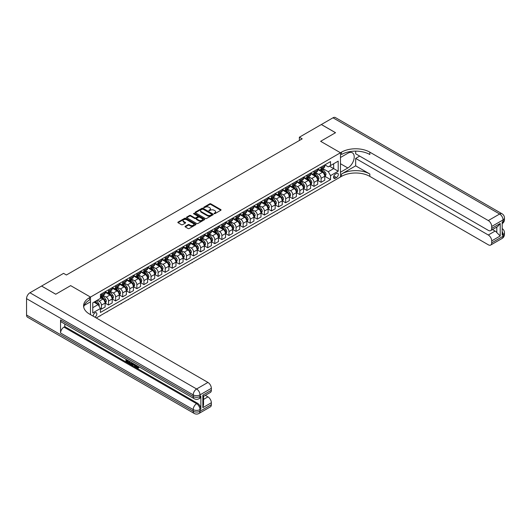 <?xml version="1.0" encoding="UTF-8"?>
<svg xmlns="http://www.w3.org/2000/svg" width="531" height="531" viewBox="0 0 531 531"><rect width="100%" height="100%" fill="white"/><g stroke="black" fill="none" stroke-linecap="round" stroke-linejoin="round"><path stroke-width="0.8" d="M214.132 213.668L214.916 213.668L220.823 210.256A0.79 0.451 0 0 0 221.055 209.937A0.79 0.451 0 0 0 220.823 209.612L210.814 203.831A0.79 0.451 0 0 0 209.699 203.831L203.785 207.243L203.785 207.694L205.331 207.256A2.516 1.454 0 0 1 208.889 207.256L209.725 207.734A2.516 1.454 0 0 1 210.462 208.763A2.516 1.454 0 0 1 209.725 209.791L208.962 210.681L210.502 210.243A2.516 1.454 0 0 1 214.066 210.243L214.902 210.721A2.516 1.454 0 0 1 215.639 211.75A2.516 1.454 0 0 1 214.902 212.778L214.132 213.668L214.132 213.223M94.843 317.14A2.562 1.48 120 0 0 95.022 317.047A2.562 1.48 120 0 0 96.702 314.783A2.562 1.48 120 0 0 96.31 312.726A2.562 1.48 120 0 0 95.022 312.859A2.562 1.48 120 0 0 93.217 316.197M185.273 226.252A0.79 0.451 0 0 0 185.04 226.578A0.79 0.451 0 0 0 185.273 226.896L188.08 228.522A0.79 0.451 0 0 0 189.195 228.522L195.76 224.726A0.79 0.451 0 0 0 195.992 224.407A0.79 0.451 0 0 0 195.76 224.089L185.744 218.307A0.79 0.451 0 0 0 184.635 218.307L178.064 222.097A0.79 0.451 0 0 0 177.839 222.416A0.79 0.451 0 0 0 178.064 222.735L181.463 224.699A0.79 0.451 0 0 0 182.571 224.699L185.385 223.073A0.79 0.451 0 0 0 185.611 222.755A0.79 0.451 0 0 0 185.385 222.429L183.699 221.46A2.104 1.215 0 0 1 183.082 220.604A2.104 1.215 0 0 1 184.383 219.476A2.104 1.215 0 0 1 186.68 219.741L193.271 223.551A2.104 1.215 0 0 1 193.888 224.407A2.104 1.215 0 0 1 192.587 225.529A2.104 1.215 0 0 1 190.297 225.27L189.195 224.633A0.79 0.451 0 0 0 188.08 224.633L185.273 226.252L185.273 226.896L188.08 225.29L188.08 224.633M355.664 151.136L355.664 153.771L488.301 230.354A4.812 2.774 -120 0 0 490.71 230.587L497.66 226.578L500.209 223.478L500.209 235.983L491.706 240.888L491.706 242.82L503.043 236.275L503.043 234.636L502.193 235.127L502.193 222.038L503.043 221.546L503.043 219.914L491.706 226.458A4.812 2.774 -120 0 0 488.301 220.564L499.638 214.02L332.99 117.802L321.368 124.513L335.539 132.697L320.631 141.306L335.512 132.71L321.341 124.533L299.371 137.21L302.205 138.85L66.402 274.992L63.567 273.352L41.597 286.036L55.742 294.234L70.65 285.625L55.768 294.22L41.597 286.07M96.27 317.963L340.471 176.976L340.471 152.755L320.631 141.306L340.471 152.755L90.489 297.081L70.65 285.625L90.489 297.081L89.467 297.672A20.039 11.569 0 0 0 83.599 305.849A20.039 11.569 0 0 0 89.467 314.033L207.94 382.433A4.812 2.774 60 0 1 211.345 388.32L200.008 394.865L200.008 396.504L200.857 396.013A4.812 2.774 60 0 1 199.862 398.217L199.012 398.708A4.812 2.774 -120 0 0 200.008 396.504A4.812 2.774 0 0 1 193.204 396.504L193.204 394.865L26.55 298.654A4.812 2.774 -60 0 1 29.948 292.76L41.571 286.05M205.384 218.526A0.79 0.451 0 0 0 206.499 218.526L213.064 214.736A0.79 0.451 0 0 0 213.296 214.418A0.79 0.451 0 0 0 213.064 214.099L203.048 208.311A0.79 0.451 0 0 0 201.939 208.311L195.368 212.101A0.79 0.451 0 0 0 195.142 212.427A0.79 0.451 0 0 0 195.368 212.745L205.384 218.526M193.669 213.787L204.402 219.741L197.844 223.524A0.79 0.451 0 0 1 196.735 223.524L186.72 217.743L189.527 216.13L189.527 215.48L186.72 217.099A0.79 0.451 0 0 0 186.487 217.418A0.79 0.451 0 0 0 186.72 217.743L186.72 217.099M189.527 216.13A0.79 0.451 0 0 1 190.642 216.13L190.642 215.48A0.79 0.451 0 0 0 189.527 215.48M190.642 215.48L194.704 217.823A0.79 0.451 0 0 0 195.813 217.823L197.678 216.748A0.79 0.451 0 0 0 197.91 216.422A0.79 0.451 0 0 0 197.678 216.104L193.45 213.661L194.233 213.21L204.415 219.091A0.79 0.451 0 0 1 204.641 219.409A0.79 0.451 0 0 1 204.415 219.734L204.415 219.091M336.561 173.471L335.313 174.195A2.482 1.434 120 0 0 333.687 176.385A2.482 1.434 120 0 0 334.072 178.376A2.482 1.434 120 0 0 335.313 178.25L336.561 177.533A2.482 1.434 120 0 0 338.181 175.343A2.482 1.434 120 0 0 337.802 173.352A2.482 1.434 120 0 0 336.561 173.471M90.489 314.624L90.489 297.081L90.489 301.827L84.163 305.478M324.853 164.882L328.284 166.86L330.547 165.553L330.547 161.59L100.412 294.466L100.412 298.422L92.759 302.843L92.759 312.918L100.412 308.504L100.412 312.46L330.547 179.591L330.547 175.635L328.284 171.705L322.649 168.453M330.547 165.553L338.201 161.132L338.201 171.214L330.547 175.635M299.371 137.21L299.371 140.483M329.472 166.176L333.667 168.599L333.667 163.754L338.201 161.132M328.284 171.705L333.667 168.599L338.201 171.214M92.759 307.681L98.142 304.575L93.947 302.152M100.412 308.538L101.428 309.122L101.428 305.166A3.206 1.852 -120 0 0 99.164 301.236L97.352 300.188M101.428 309.122L105.118 306.998L105.118 303.035A3.206 1.852 -120 0 0 102.848 299.112L100.412 297.705M105.198 303.121L108.516 305.033L108.516 301.077A3.206 1.852 -120 0 0 106.246 297.148L102.994 295.269M108.516 305.033L112.2 302.909L112.2 298.946A3.206 1.852 -120 0 0 109.93 295.017L105.118 292.236M112.287 299.026L115.599 300.944L115.599 296.982A3.206 1.852 -120 0 0 113.335 293.059L110.076 291.174M115.599 300.944L119.289 298.814L119.289 294.858A3.206 1.852 -120 0 0 117.019 290.928L112.2 288.147M119.369 294.937L122.688 296.849L122.688 292.893A3.206 1.852 -120 0 0 120.418 288.964L117.165 287.085M122.688 296.849L126.371 294.725L126.371 290.762A3.206 1.852 -120 0 0 124.101 286.84L119.289 284.058M126.458 290.849L129.77 292.76L129.77 288.804A3.206 1.852 -120 0 0 127.506 284.875L124.247 282.996M129.77 292.76L133.46 290.636L133.46 286.674A3.206 1.852 -120 0 0 131.19 282.744L126.371 279.963M133.54 286.753L136.859 288.672L136.859 284.709A3.206 1.852 -120 0 0 134.589 280.786L131.336 278.901M136.859 288.672L140.542 286.541L140.542 282.585A3.206 1.852 -120 0 0 138.272 278.656L133.46 275.874M140.629 282.665L143.941 284.583L143.941 280.62A3.206 1.852 -120 0 0 141.677 276.691L138.418 274.812M143.941 284.583L147.631 282.452L147.631 278.49A3.206 1.852 -120 0 0 145.361 274.567L140.542 271.786M147.711 278.576L151.03 280.487L151.03 276.532A3.206 1.852 -120 0 0 148.76 272.602L145.507 270.724M151.03 280.487L154.713 278.363L154.713 274.401A3.206 1.852 -120 0 0 152.443 270.471L147.631 267.69M154.8 274.481L158.112 276.399L158.112 272.436A3.206 1.852 -120 0 0 155.849 268.513L152.589 266.628M158.112 276.399L161.802 274.268L161.802 270.312A3.206 1.852 -120 0 0 159.532 266.383L154.713 263.602M161.882 270.392L165.201 272.31L165.201 268.347A3.206 1.852 -120 0 0 162.931 264.418L159.678 262.54M165.201 272.31L168.885 270.179L168.885 266.217A3.206 1.852 -120 0 0 166.615 262.294L161.802 259.513M168.971 266.303L172.283 268.215L172.283 264.259A3.206 1.852 -120 0 0 170.02 260.329L166.761 258.451M172.283 268.215L175.973 266.091L175.973 262.128A3.206 1.852 -120 0 0 173.703 258.199L168.885 255.418M176.053 262.208L179.372 264.126L179.372 260.163A3.206 1.852 -120 0 0 177.102 256.241L173.849 254.356M179.372 264.126L183.056 261.995L183.056 258.039A3.206 1.852 -120 0 0 180.792 254.11L175.973 251.329M183.142 258.119L186.461 260.037L186.461 256.075A3.206 1.852 -120 0 0 184.191 252.145L180.932 250.267M186.461 260.037L190.144 257.907L190.144 253.951A3.206 1.852 -120 0 0 187.874 250.021L183.056 247.24M190.224 254.03L193.543 255.942L193.543 251.986A3.206 1.852 -120 0 0 191.273 248.057L188.02 246.178M193.543 255.942L197.227 253.818L197.227 249.855A3.206 1.852 -120 0 0 194.963 245.933L190.144 243.145M197.313 249.942L200.632 251.853L200.632 247.891A3.206 1.852 -120 0 0 198.362 243.968L195.103 242.09M200.632 251.853L204.316 249.723L204.316 245.767A3.206 1.852 -120 0 0 202.045 241.837L197.227 239.056M204.395 245.846L207.714 247.765L207.714 243.802A3.206 1.852 -120 0 0 205.444 239.873L202.192 237.994M207.714 247.765L211.398 245.634L211.398 241.678A3.206 1.852 -120 0 0 209.134 237.749L204.316 234.967M211.484 241.758L214.803 243.669L214.803 239.713A3.206 1.852 -120 0 0 212.533 235.784L209.274 233.905M214.803 243.669L218.487 241.545L218.487 237.583A3.206 1.852 -120 0 0 216.217 233.66L211.398 230.872M218.566 237.669L221.885 239.581L221.885 235.618A3.206 1.852 -120 0 0 219.615 231.695L216.363 229.817M221.885 239.581L225.569 237.457L225.569 233.494A3.206 1.852 -120 0 0 223.305 229.565L218.487 226.783M225.655 233.574L228.974 235.492L228.974 231.529A3.206 1.852 -120 0 0 226.704 227.6L223.445 225.721M228.974 235.492L232.658 233.361L232.658 229.405A3.206 1.852 -120 0 0 230.388 225.476L225.569 222.695M232.737 229.485L236.056 231.397L236.056 227.441A3.206 1.852 -120 0 0 233.786 223.511L230.534 221.633M236.056 231.397L239.74 229.273L239.74 225.31A3.206 1.852 -120 0 0 237.476 221.387L232.658 218.606M239.826 225.396L243.145 227.308L243.145 223.345A3.206 1.852 -120 0 0 240.875 219.422L237.616 217.544M243.145 227.308L246.829 225.184L246.829 221.221A3.206 1.852 -120 0 0 244.559 217.292L239.74 214.511M246.908 221.301L250.227 223.219L250.227 219.257A3.206 1.852 -120 0 0 247.957 215.327L244.705 213.449M250.227 223.219L253.911 221.088L253.911 217.133A3.206 1.852 -120 0 0 251.648 213.203L246.829 210.422M253.997 217.212L257.316 219.124L257.316 215.168A3.206 1.852 -120 0 0 255.046 211.238L251.794 209.36M257.316 219.124L261 217L261 213.037A3.206 1.852 -120 0 0 258.73 209.114L253.911 206.333M261.086 213.123L264.398 215.035L264.398 211.072A3.206 1.852 -120 0 0 262.128 207.15L258.876 205.271M264.398 215.035L268.082 212.911L268.082 208.948A3.206 1.852 -120 0 0 265.819 205.019L261 202.238M268.168 209.028L271.487 210.946L271.487 206.984A3.206 1.852 -120 0 0 269.217 203.054L265.965 201.176M271.487 210.946L275.171 208.816L275.171 204.86A3.206 1.852 -120 0 0 272.901 200.93L268.082 198.149M275.257 204.939L278.569 206.851L278.569 202.895A3.206 1.852 -120 0 0 276.306 198.966L273.047 197.087M278.569 206.851L282.253 204.727L282.253 200.764A3.206 1.852 -120 0 0 279.99 196.842L275.171 194.061M282.339 200.851L285.658 202.762L285.658 198.806A3.206 1.852 -120 0 0 283.388 194.877L280.136 192.999M285.658 202.762L289.342 200.638L289.342 196.676A3.206 1.852 -120 0 0 287.072 192.746L282.253 189.965M289.428 196.755L292.74 198.674L292.74 194.711A3.206 1.852 -120 0 0 290.477 190.788L287.218 188.903M292.74 198.674L296.424 196.543L296.424 192.587A3.206 1.852 -120 0 0 294.161 188.658L289.342 185.877M296.51 192.667L299.829 194.578L299.829 190.622A3.206 1.852 -120 0 0 297.559 186.693L294.307 184.815M299.829 194.578L303.513 192.454L303.513 188.492A3.206 1.852 -120 0 0 301.243 184.569L296.424 181.788M303.599 188.578L306.911 190.49L306.911 186.534A3.206 1.852 -120 0 0 304.648 182.604L301.389 180.726M306.911 190.49L310.595 188.366L310.595 184.403A3.206 1.852 -120 0 0 308.332 180.474L303.513 177.693M310.681 184.483L314 186.401L314 182.438A3.206 1.852 -120 0 0 311.73 178.516L308.478 176.631M314 186.401L317.684 184.27L317.684 180.314A3.206 1.852 -120 0 0 315.414 176.385L310.595 173.604M317.77 180.394L321.082 182.312L321.082 178.35A3.206 1.852 -120 0 0 318.819 174.42L315.56 172.542M321.082 182.312L324.766 180.182L324.766 176.219A3.206 1.852 -120 0 0 322.503 172.296L317.684 169.515M317.77 168.971L318.819 169.581A3.206 1.852 -120 0 0 320.419 169.734A3.206 1.852 -120 0 0 321.082 168.267L321.082 167.059M310.681 173.066L311.73 173.67A3.206 1.852 -120 0 0 313.336 173.829A3.206 1.852 -120 0 0 314 172.363L314 171.148M303.599 177.155L304.648 177.759A3.206 1.852 -120 0 0 306.248 177.918A3.206 1.852 -120 0 0 306.911 176.451L306.911 175.237M296.51 181.244L297.559 181.848A3.206 1.852 -120 0 0 299.165 182.007A3.206 1.852 -120 0 0 299.829 180.54L299.829 179.332M289.428 185.339L290.477 185.943A3.206 1.852 -120 0 0 292.077 186.102A3.206 1.852 -120 0 0 292.74 184.635L292.74 183.421M282.339 189.428L283.388 190.032A3.206 1.852 -120 0 0 284.994 190.191A3.206 1.852 -120 0 0 285.658 188.724L285.658 187.509M275.257 193.516L276.306 194.12A3.206 1.852 -120 0 0 277.905 194.28A3.206 1.852 -120 0 0 278.569 192.813L278.569 191.605M268.168 197.612L269.217 198.216A3.206 1.852 -120 0 0 270.823 198.375A3.206 1.852 -120 0 0 271.487 196.908L271.487 195.693M261.079 201.7L262.128 202.304A3.206 1.852 -120 0 0 263.734 202.464A3.206 1.852 -120 0 0 264.398 200.997L264.398 199.782M253.997 205.789L255.046 206.393A3.206 1.852 -120 0 0 256.652 206.552A3.206 1.852 -120 0 0 257.316 205.085L257.316 203.877M246.908 209.884L247.957 210.488A3.206 1.852 -120 0 0 249.563 210.648A3.206 1.852 -120 0 0 250.227 209.174L250.227 207.966M239.826 213.973L240.875 214.577A3.206 1.852 -120 0 0 242.481 214.736A3.206 1.852 -120 0 0 243.145 213.27L243.145 212.055M232.737 218.062L233.786 218.666A3.206 1.852 -120 0 0 235.392 218.825A3.206 1.852 -120 0 0 236.056 217.358L236.056 216.15M225.655 222.15L226.704 222.761A3.206 1.852 -120 0 0 228.31 222.92A3.206 1.852 -120 0 0 228.974 221.447L228.974 220.239M218.566 226.246L219.615 226.85A3.206 1.852 -120 0 0 221.221 227.009A3.206 1.852 -120 0 0 221.885 225.542L221.885 224.328M211.484 230.335L212.533 230.939A3.206 1.852 -120 0 0 214.132 231.098A3.206 1.852 -120 0 0 214.803 229.631L214.803 228.423M204.395 234.423L205.444 235.034A3.206 1.852 -120 0 0 207.05 235.193A3.206 1.852 -120 0 0 207.714 233.72L207.714 232.512M197.313 238.519L198.362 239.123A3.206 1.852 -120 0 0 199.961 239.282A3.206 1.852 -120 0 0 200.632 237.815L200.632 236.6M190.224 242.607L191.273 243.211A3.206 1.852 -120 0 0 192.879 243.371A3.206 1.852 -120 0 0 193.543 241.904L193.543 240.696M183.142 246.696L184.191 247.307A3.206 1.852 -120 0 0 185.79 247.466A3.206 1.852 -120 0 0 186.461 245.992L186.461 244.784M176.053 250.791L177.102 251.395A3.206 1.852 -120 0 0 178.708 251.555A3.206 1.852 -120 0 0 179.372 250.088L179.372 248.873M168.971 254.88L170.02 255.484A3.206 1.852 -120 0 0 171.619 255.643A3.206 1.852 -120 0 0 172.283 254.176L172.283 252.968M161.882 258.969L162.931 259.579A3.206 1.852 -120 0 0 164.537 259.732A3.206 1.852 -120 0 0 165.201 258.265L165.201 257.057M154.8 263.064L155.849 263.668A3.206 1.852 -120 0 0 157.448 263.827A3.206 1.852 -120 0 0 158.112 262.36L158.112 261.146M147.711 267.153L148.76 267.757A3.206 1.852 -120 0 0 150.366 267.916A3.206 1.852 -120 0 0 151.03 266.449L151.03 265.241M140.629 271.241L141.677 271.852A3.206 1.852 -120 0 0 143.277 272.005A3.206 1.852 -120 0 0 143.941 270.538L143.941 269.33M133.54 275.337L134.589 275.941A3.206 1.852 -120 0 0 136.195 276.1A3.206 1.852 -120 0 0 136.859 274.633L136.859 273.419M126.458 279.425L127.506 280.029A3.206 1.852 -120 0 0 129.106 280.189A3.206 1.852 -120 0 0 129.77 278.722L129.77 277.507M119.369 283.514L120.418 284.118A3.206 1.852 -120 0 0 122.024 284.277A3.206 1.852 -120 0 0 122.688 282.811L122.688 281.603M112.287 287.61L113.335 288.214A3.206 1.852 -120 0 0 114.935 288.373A3.206 1.852 -120 0 0 115.599 286.906L115.599 285.691M105.198 291.698L106.246 292.302A3.206 1.852 -120 0 0 107.853 292.462A3.206 1.852 -120 0 0 108.516 290.995L108.516 289.78M324.853 176.305L330.547 179.591M320.419 169.734L324.102 167.61A3.206 1.852 -120 0 0 324.766 166.143L324.766 164.929M313.336 173.829L317.02 171.699A3.206 1.852 -120 0 0 317.684 170.232L317.684 169.024M306.248 177.918L309.931 175.794A3.206 1.852 -120 0 0 310.595 174.321L310.595 173.113M299.165 182.007L302.849 179.883A3.206 1.852 -120 0 0 303.513 178.416L303.513 177.201M292.077 186.102L295.76 183.972A3.206 1.852 -120 0 0 296.424 182.505L296.424 181.297M284.994 190.191L288.678 188.067A3.206 1.852 -120 0 0 289.342 186.593L289.342 185.385M277.905 194.28L281.589 192.156A3.206 1.852 -120 0 0 282.253 190.689L282.253 189.474M270.823 198.375L274.507 196.244A3.206 1.852 -120 0 0 275.171 194.777L275.171 193.569M263.734 202.464L267.418 200.34A3.206 1.852 -120 0 0 268.082 198.866L268.082 197.658M256.652 206.552L260.336 204.428A3.206 1.852 -120 0 0 261 202.961L261 201.747M249.563 210.648L253.247 208.517A3.206 1.852 -120 0 0 253.911 207.05L253.911 205.842M242.481 214.736L246.165 212.606A3.206 1.852 -120 0 0 246.829 211.139L246.829 209.931M235.392 218.825L239.076 216.701A3.206 1.852 -120 0 0 239.74 215.234L239.74 214.02M228.31 222.92L231.994 220.79A3.206 1.852 -120 0 0 232.658 219.323L232.658 218.115M221.221 227.009L224.905 224.879A3.206 1.852 -120 0 0 225.569 223.412L225.569 222.204M214.132 231.098L217.823 228.974A3.206 1.852 -120 0 0 218.487 227.507L218.487 226.292M207.05 235.193L210.734 233.063A3.206 1.852 -120 0 0 211.398 231.596L211.398 230.381M199.961 239.282L203.652 237.151A3.206 1.852 -120 0 0 204.316 235.684L204.316 234.476M192.879 243.371L196.563 241.247A3.206 1.852 -120 0 0 197.227 239.78L197.227 238.565M185.79 247.466L189.481 245.335A3.206 1.852 -120 0 0 190.144 243.868L190.144 242.654M178.708 251.555L182.392 249.424A3.206 1.852 -120 0 0 183.056 247.957L183.056 246.749M171.619 255.643L175.31 253.519A3.206 1.852 -120 0 0 175.973 252.052L175.973 250.838M164.537 259.732L168.221 257.608A3.206 1.852 -120 0 0 168.885 256.141L168.885 254.926M157.448 263.827L161.139 261.697A3.206 1.852 -120 0 0 161.802 260.23L161.802 259.022M150.366 267.916L154.05 265.792A3.206 1.852 -120 0 0 154.713 264.319L154.713 263.11M143.277 272.005L146.968 269.881A3.206 1.852 -120 0 0 147.631 268.414L147.631 267.199M136.195 276.1L139.879 273.969A3.206 1.852 -120 0 0 140.542 272.503L140.542 271.295M129.106 280.189L132.796 278.065A3.206 1.852 -120 0 0 133.46 276.591L133.46 275.383M122.024 284.277L125.708 282.153A3.206 1.852 -120 0 0 126.371 280.687L126.371 279.472M114.935 288.373L118.619 286.242A3.206 1.852 -120 0 0 119.289 284.775L119.289 283.567M107.853 292.462L111.537 290.338A3.206 1.852 -120 0 0 112.2 288.864L112.2 287.656M100.412 296.683A3.206 1.852 -120 0 0 100.764 296.55L104.448 294.426A3.206 1.852 -120 0 0 105.118 292.959L105.118 291.745M100.764 296.55A3.206 1.852 -120 0 0 101.428 295.083L101.428 293.875M98.142 304.575L100.412 308.504M214.358 213.747L214.902 213.435A2.516 1.454 0 0 0 215.639 212.407L215.639 211.75M210.462 208.763L210.462 209.42A2.516 1.454 0 0 1 209.725 210.449L209.181 210.761M220.816 210.263L210.814 204.488A0.79 0.451 0 0 0 209.699 204.488L204.004 207.774M213.057 214.743L203.048 208.968A0.79 0.451 0 0 0 201.939 208.968L195.381 212.752M211.677 214.643L211.677 214.192L202.882 209.114L201.295 209.586A2.516 1.454 0 0 0 200.559 210.608A2.516 1.454 0 0 0 201.295 211.637L207.302 215.108A2.516 1.454 0 0 0 210.867 215.108L211.677 214.643L211.677 215.294L211.836 214.418M200.559 210.608L200.559 211.265A2.516 1.454 0 0 0 201.295 212.294L201.295 211.637M211.677 215.294L210.867 215.765A2.516 1.454 0 0 1 207.302 215.765L201.295 212.294M190.642 216.13L194.704 218.48A0.79 0.451 0 0 0 195.813 218.48L197.678 217.398A0.79 0.451 0 0 0 197.91 217.079L197.91 216.422M198.919 220.259A2.104 1.215 0 0 0 201.209 220.518A2.104 1.215 0 0 0 202.51 219.396A2.104 1.215 0 0 0 201.893 218.54L199.57 217.199A0.79 0.451 0 0 0 198.461 217.199L196.596 218.274A0.79 0.451 0 0 0 196.364 218.593A0.79 0.451 0 0 0 196.596 218.911L198.919 220.259L198.919 220.909A2.104 1.215 0 0 0 201.209 221.175A2.104 1.215 0 0 0 202.51 220.053L202.51 219.396M196.364 218.593L196.364 219.25A0.79 0.451 0 0 0 196.596 219.569L196.596 218.911M198.919 220.909L196.596 219.569M193.888 224.407L193.888 225.064A2.104 1.215 0 0 1 192.587 226.186A2.104 1.215 0 0 1 190.297 225.921L189.195 225.29A0.79 0.451 0 0 0 188.08 225.29M183.082 220.604L183.082 221.254A2.104 1.215 0 0 0 183.699 222.117L183.699 221.46M185.385 222.429L185.385 223.073L183.699 222.117M195.753 224.732L185.744 218.958A0.79 0.451 0 0 0 184.635 218.958L178.077 222.741M324.766 176.352L325.45 175.96L326.014 174.321A2.124 1.228 -120 0 0 325.337 172.515L323.021 169.422A6.133 3.538 -120 0 0 322.35 168.619M320.047 170.876A6.133 3.538 -120 0 0 318.792 169.562M324.189 174.805L324.866 174.414A2.124 1.228 -120 0 0 324.262 173.139L321.945 170.046A6.133 3.538 -120 0 0 321.275 169.243M320.704 169.575A5.091 2.94 60 0 1 321.54 170.524L323.498 173.139M320.591 169.635A6.133 3.538 60 0 1 321.262 170.438L322.802 172.495M292.78 204.508L291.154 205.444M317.684 180.44L318.361 180.049L318.932 178.416A2.124 1.228 -120 0 0 318.248 176.604L315.938 173.511A6.133 3.538 -120 0 0 315.268 172.714M312.965 174.971A6.133 3.538 -120 0 0 311.71 173.657M317.1 178.901L317.784 178.502A2.124 1.228 -120 0 0 317.173 177.228L314.856 174.135A6.133 3.538 -120 0 0 314.186 173.332M313.615 173.664A5.091 2.94 60 0 1 314.452 174.613L316.416 177.228M313.509 173.73A6.133 3.538 60 0 1 314.179 174.526L315.719 176.584M285.691 208.597L284.065 209.539M284.35 209.373L284.35 209.705M310.595 184.536L311.279 184.144L311.843 182.505A2.124 1.228 -120 0 0 311.166 180.699L308.85 177.606A6.133 3.538 -120 0 0 308.179 176.803M305.876 179.06A6.133 3.538 -120 0 0 304.621 177.746M310.018 182.989L310.695 182.598A2.124 1.228 -120 0 0 310.091 181.317L307.774 178.224A6.133 3.538 -120 0 0 307.104 177.427M306.533 177.752A5.091 2.94 60 0 1 307.369 178.701L309.327 181.323M306.42 177.819A6.133 3.538 60 0 1 307.091 178.622L308.63 180.673M278.609 212.692L276.983 213.628M277.268 213.462L277.268 213.794M303.513 188.624L304.19 188.233L304.761 186.593A2.124 1.228 -120 0 0 304.077 184.788L301.767 181.695A6.133 3.538 -120 0 0 301.097 180.892M298.794 183.149A6.133 3.538 -120 0 0 297.539 181.834M302.929 187.078L303.613 186.686A2.124 1.228 -120 0 0 303.002 185.412L300.685 182.319A6.133 3.538 -120 0 0 300.015 181.516M299.444 181.848A5.091 2.94 60 0 1 300.28 182.797L302.245 185.412M299.338 181.907A6.133 3.538 60 0 1 300.008 182.71L301.548 184.768M271.52 216.781L269.894 217.717M296.424 192.713L297.108 192.322L297.672 190.689A2.124 1.228 -120 0 0 296.995 188.877L294.678 185.784A6.133 3.538 -120 0 0 294.008 184.987M291.705 187.244A6.133 3.538 -120 0 0 290.45 185.93M295.847 191.173L296.524 190.775A2.124 1.228 -120 0 0 295.92 189.501L293.603 186.408A6.133 3.538 -120 0 0 292.933 185.604M292.362 185.936A5.091 2.94 60 0 1 293.198 186.885L295.156 189.501M292.249 186.003A6.133 3.538 60 0 1 292.92 186.799L294.459 188.857M264.438 220.869L262.812 221.812M359.686 156.094L355.664 158.417L355.664 165.845L341.493 174.029L341.493 176.385L340.471 176.976L340.471 172.23L347.838 167.975A9.02 5.204 120 0 0 353.732 160.03A9.02 5.204 120 0 0 352.345 152.802A9.02 5.204 120 0 0 347.838 153.247L340.471 157.501L340.471 152.755L341.493 152.165A20.039 11.569 180 0 1 369.835 152.165L488.301 220.564M491.706 240.888A4.812 2.774 -120 0 0 488.301 235.001L495.104 231.071A4.812 2.774 60 0 1 496.804 232.578L496.804 227.069M355.664 158.417L488.301 235.001M341.493 174.029A20.039 11.569 180 0 1 369.835 174.029L355.664 165.845M341.493 176.385A20.039 11.569 180 0 1 369.835 176.385L488.301 244.784A4.812 2.774 -120 0 0 490.71 245.023A4.812 2.774 -120 0 0 491.706 242.82M332.99 117.802A4.812 2.774 -60 0 1 335.393 117.563L502.047 213.781A4.812 2.774 120 0 0 499.638 214.02A4.812 2.774 60 0 1 503.043 219.914A4.812 2.774 180 0 0 504.45 217.949A4.812 4.812 0 0 0 502.047 213.781M490.71 230.587A4.812 2.774 -120 0 0 491.706 228.39L500.209 223.478M491.706 226.458L491.706 228.39M492.489 229.565L495.104 231.071M341.493 152.165L341.493 154.521A20.039 11.569 180 0 1 369.835 154.521L369.835 152.165M500.209 235.983L496.804 232.578M136.387 365.308L137.834 367.644M135.982 365.096L136.985 367.771L138.392 367.074L138.87 367.479L138.02 368.375L137.031 368.248L135.491 364.81M133.208 364.784L132.531 365.6L132.027 365.308L132.883 363.304M135.04 364.551L135.717 366.914L135.266 367.18L134.37 365.454L132.923 364.618L132.531 365.6M126.882 360.522L126.882 361.359L128.887 362.52L128.887 362.972L128.436 363.237L125.947 361.797L125.947 359.301M128.668 360.874L128.217 361.299L126.431 360.264L126.431 361.624L126.882 361.359M60.561 319.927L193.204 396.504A4.812 2.774 120 0 0 194.2 398.708L61.556 322.125A4.812 2.774 -60 0 1 60.561 319.927L60.561 333.017A4.812 2.774 -60 0 1 63.959 327.123L64.815 326.631L197.452 403.215A4.812 2.774 60 0 1 200.857 409.102L200.857 396.013M64.815 326.631L64.815 324.003M131.841 362.706L131.88 363.237L132.325 362.985L131.409 364.538L129.086 363.609L129.086 361.113M202.842 395.164L203.546 396.226L203.546 404.635L202.842 407.662L202.842 395.164L211.345 390.252L211.345 388.32M211.345 390.252A4.812 2.774 60 0 1 210.349 392.455L203.546 396.385M26.55 315.016L193.204 411.233A4.812 2.774 120 0 0 194.2 413.437L27.546 317.219A4.812 2.774 -60 0 1 26.55 315.016L26.55 298.654M205.324 395.356L207.94 396.863A4.812 2.774 60 0 1 211.345 402.757L202.842 407.662M200.857 409.102L200.008 409.593L200.008 411.233L211.345 404.688L211.345 402.757M211.345 404.688A4.812 2.774 60 0 1 210.349 406.885L199.012 413.437A4.812 2.774 -120 0 0 200.008 411.233A4.812 2.774 0 0 1 193.204 411.233L193.204 409.593L60.561 333.017M89.467 297.672L89.467 300.028A20.039 11.569 0 0 0 83.706 307.031M126.431 361.624L128.436 362.779L128.887 362.52M128.436 362.779L128.436 363.237M126.431 359.58L128.416 360.728M128.217 360.841L128.217 361.299M131.88 363.237L131.409 364.538M129.571 361.392L129.571 363.436L130.268 363.841L131.071 364.027L131.363 362.427M130.022 361.651L130.022 363.171L131.529 363.762M129.571 363.436L130.022 363.171M130.268 363.841L130.726 363.576M134.409 364.186L135.266 367.18M133.334 363.562L133.062 364.246L134.224 364.916L133.958 363.927M133.62 363.728L134.058 364.293M133.062 364.246L133.52 363.987M136.985 367.771L137.436 367.505M137.648 367.85L137.941 367.339L138.87 367.479M135.936 365.567L136.367 365.321M138.418 367.744L138.02 368.375M289.342 196.809L290.019 196.417L290.59 194.777A2.124 1.228 -120 0 0 289.906 192.972L287.59 189.879A6.133 3.538 -120 0 0 286.926 189.076M284.623 191.333A6.133 3.538 -120 0 0 283.362 190.018M288.758 195.262L289.441 194.87A2.124 1.228 -120 0 0 288.831 193.589L286.514 190.496A6.133 3.538 -120 0 0 285.844 189.7M285.273 190.025A5.091 2.94 60 0 1 286.109 190.974L288.074 193.596M285.167 190.091A6.133 3.538 60 0 1 285.837 190.894L287.377 192.945M257.349 224.965L255.723 225.901M256.008 225.735L256.008 226.067M282.253 200.897L282.937 200.506L283.501 198.866A2.124 1.228 -120 0 0 282.824 197.061L280.507 193.968A6.133 3.538 -120 0 0 279.837 193.165M277.534 195.421A6.133 3.538 -120 0 0 276.279 194.107M281.676 199.351L282.353 198.959A2.124 1.228 -120 0 0 281.749 197.685L279.432 194.592A6.133 3.538 -120 0 0 278.762 193.788M278.191 194.12A5.091 2.94 60 0 1 279.027 195.069L280.985 197.685M278.078 194.18A6.133 3.538 60 0 1 278.748 194.983L280.288 197.041M250.267 229.053L248.641 229.989M275.171 204.986L275.848 204.594L276.419 202.961A2.124 1.228 -120 0 0 275.735 201.149L273.419 198.056A6.133 3.538 -120 0 0 272.755 197.26M270.452 199.517A6.133 3.538 -120 0 0 269.19 198.202M274.587 203.446L275.27 203.048A2.124 1.228 -120 0 0 274.66 201.773L272.343 198.68A6.133 3.538 -120 0 0 271.673 197.877M271.102 198.209A5.091 2.94 60 0 1 271.938 199.158L273.903 201.773M270.996 198.269A6.133 3.538 60 0 1 271.666 199.072L273.206 201.13M243.178 233.142L241.552 234.085M268.082 209.081L268.766 208.69L269.33 207.05A2.124 1.228 -120 0 0 268.653 205.238L266.336 202.152A6.133 3.538 -120 0 0 265.666 201.349M263.363 203.605A6.133 3.538 -120 0 0 262.108 202.291M267.505 207.535L268.182 207.143A2.124 1.228 -120 0 0 267.578 205.862L265.261 202.769A6.133 3.538 -120 0 0 264.591 201.972M264.02 202.298A5.091 2.94 60 0 1 264.856 203.247L266.814 205.869M263.907 202.364A6.133 3.538 60 0 1 264.577 203.167L266.117 205.218M236.096 237.238L234.47 238.173M234.755 238.007L234.755 238.339M261 213.17L261.677 212.778L262.248 211.139A2.124 1.228 -120 0 0 261.564 209.333L259.247 206.24A6.133 3.538 -120 0 0 258.584 205.437M256.281 207.694A6.133 3.538 -120 0 0 255.019 206.38M260.416 211.623L261.099 211.232A2.124 1.228 -120 0 0 260.489 209.951L258.172 206.864A6.133 3.538 -120 0 0 257.502 206.061M256.931 206.393A5.091 2.94 60 0 1 257.767 207.342L259.732 209.957M256.825 206.453A6.133 3.538 60 0 1 257.495 207.256L259.035 209.314M229.007 241.326L227.381 242.262M253.911 217.259L254.595 216.867L255.159 215.234A2.124 1.228 -120 0 0 254.482 213.422L252.165 210.329A6.133 3.538 -120 0 0 251.495 209.533M249.192 211.789A6.133 3.538 -120 0 0 247.937 210.475M253.333 215.712L254.01 215.32A2.124 1.228 -120 0 0 253.406 214.046L251.09 210.953A6.133 3.538 -120 0 0 250.42 210.15M249.849 210.482A5.091 2.94 60 0 1 250.685 211.431L252.643 214.046M249.736 210.541A6.133 3.538 60 0 1 250.406 211.345L251.946 213.402M221.925 245.415L220.299 246.357M246.829 221.354L247.506 220.962L248.077 219.323A2.124 1.228 -120 0 0 247.393 217.511L245.076 214.424A6.133 3.538 -120 0 0 244.413 213.621M242.109 215.878A6.133 3.538 -120 0 0 240.848 214.564M246.245 219.807L246.928 219.416A2.124 1.228 -120 0 0 246.318 218.135L244.001 215.042A6.133 3.538 -120 0 0 243.331 214.245M242.76 214.57A5.091 2.94 60 0 1 243.596 215.52L245.561 218.141M242.654 214.637A6.133 3.538 60 0 1 243.324 215.433L244.864 217.491M214.836 249.51L213.21 250.446M213.495 250.28L213.495 250.612M239.74 225.443L240.424 225.051L240.988 223.412A2.124 1.228 -120 0 0 240.311 221.606L237.994 218.513A6.133 3.538 -120 0 0 237.324 217.71M235.021 219.967A6.133 3.538 -120 0 0 233.766 218.653M239.162 223.896L239.839 223.505A2.124 1.228 -120 0 0 239.235 222.224L236.919 219.137A6.133 3.538 -120 0 0 236.249 218.334M235.678 218.666A5.091 2.94 60 0 1 236.514 219.615L238.472 222.23M235.565 218.726A6.133 3.538 60 0 1 236.235 219.529L237.775 221.58M207.754 253.599L206.128 254.535M232.658 229.531L233.335 229.14L233.905 227.507A2.124 1.228 -120 0 0 233.222 225.695L230.905 222.602A6.133 3.538 -120 0 0 230.242 221.805M227.938 224.062A6.133 3.538 -120 0 0 226.677 222.748M232.074 227.985L232.757 227.593A2.124 1.228 -120 0 0 232.147 226.319L229.83 223.226A6.133 3.538 -120 0 0 229.16 222.423M228.589 222.755A5.091 2.94 60 0 1 229.425 223.704L231.39 226.319M228.483 222.814A6.133 3.538 60 0 1 229.153 223.617L230.693 225.675M200.665 257.688L199.039 258.63M225.569 233.627L226.252 233.228L226.817 231.596A2.124 1.228 -120 0 0 226.14 229.784L223.823 226.697A6.133 3.538 -120 0 0 223.153 225.894M220.85 228.151A6.133 3.538 -120 0 0 219.595 226.837M224.991 232.08L225.668 231.689A2.124 1.228 -120 0 0 225.064 230.408L222.748 227.314A6.133 3.538 -120 0 0 222.077 226.518M221.507 226.843A5.091 2.94 60 0 1 222.343 227.792L224.301 230.408M221.394 226.91A6.133 3.538 60 0 1 222.064 227.706L223.604 229.764M193.583 261.783L191.956 262.719M192.242 262.553L192.242 262.885M218.487 237.715L219.164 237.324L219.728 235.684A2.124 1.228 -120 0 0 219.051 233.879L216.734 230.786A6.133 3.538 -120 0 0 216.071 229.983M213.767 232.239A6.133 3.538 -120 0 0 212.506 230.925M217.902 236.169L218.586 235.777A2.124 1.228 -120 0 0 217.975 234.496L215.659 231.41A6.133 3.538 -120 0 0 214.989 230.607M214.418 230.932A5.091 2.94 60 0 1 215.254 231.888L217.219 234.503M214.312 230.998A6.133 3.538 60 0 1 214.982 231.801L216.522 233.852M186.494 265.872L184.868 266.808M211.398 241.804L212.081 241.413L212.646 239.78A2.124 1.228 -120 0 0 211.969 237.968L209.652 234.875A6.133 3.538 -120 0 0 208.982 234.071M206.678 236.335A6.133 3.538 -120 0 0 205.424 235.021M210.82 240.258L211.497 239.866A2.124 1.228 -120 0 0 210.893 238.592L208.577 235.498A6.133 3.538 -120 0 0 207.906 234.695M207.336 235.027A5.091 2.94 60 0 1 208.172 235.976L210.13 238.592M207.223 235.087A6.133 3.538 60 0 1 207.893 235.89L209.433 237.948M179.412 269.96L177.785 270.903M204.316 245.899L204.993 245.501L205.557 243.868A2.124 1.228 -120 0 0 204.88 242.056L202.563 238.97A6.133 3.538 -120 0 0 201.899 238.167M199.596 240.424A6.133 3.538 -120 0 0 198.335 239.109M203.731 244.353L204.415 243.961A2.124 1.228 -120 0 0 203.804 242.68L201.488 239.587A6.133 3.538 -120 0 0 200.818 238.784M200.247 239.116A5.091 2.94 60 0 1 201.083 240.065L203.048 242.68M200.141 239.182A6.133 3.538 60 0 1 200.811 239.979L202.351 242.036M172.323 274.056L170.697 274.992M170.982 274.826L170.982 275.158M197.227 249.988L197.91 249.597L198.475 247.957A2.124 1.228 -120 0 0 197.797 246.152L195.481 243.059A6.133 3.538 -120 0 0 194.811 242.255M192.507 244.512A6.133 3.538 -120 0 0 191.253 243.198M196.649 248.442L197.326 248.05A2.124 1.228 -120 0 0 196.722 246.769L194.406 243.683A6.133 3.538 -120 0 0 193.735 242.879M193.165 243.205A5.091 2.94 60 0 1 194.001 244.16L195.959 246.776M193.052 243.271A6.133 3.538 60 0 1 193.722 244.074L195.262 246.125M165.241 278.144L163.614 279.08M190.144 254.077L190.821 253.685L191.386 252.052A2.124 1.228 -120 0 0 190.709 250.24L188.392 247.147A6.133 3.538 -120 0 0 187.728 246.344M185.425 248.608A6.133 3.538 -120 0 0 184.164 247.293M189.56 252.53L190.244 252.139A2.124 1.228 -120 0 0 189.633 250.864L187.317 247.771A6.133 3.538 -120 0 0 186.646 246.968M186.076 247.3A5.091 2.94 60 0 1 186.912 248.249L188.877 250.864M185.969 247.36A6.133 3.538 60 0 1 186.64 248.163L188.18 250.22M158.152 282.233L156.526 283.176M183.056 258.172L183.739 257.774L184.303 256.141A2.124 1.228 -120 0 0 183.626 254.329L181.31 251.243A6.133 3.538 -120 0 0 180.64 250.44M178.336 252.696A6.133 3.538 -120 0 0 177.082 251.382M182.478 256.626L183.155 256.227A2.124 1.228 -120 0 0 182.551 254.953L180.235 251.86A6.133 3.538 -120 0 0 179.564 251.057M178.993 251.389A5.091 2.94 60 0 1 179.83 252.338L181.788 254.953M178.881 251.455A6.133 3.538 60 0 1 179.551 252.252L181.091 254.309M151.069 286.328L149.443 287.264M149.729 287.098L149.729 287.43M175.973 262.261L176.65 261.869L177.215 260.23A2.124 1.228 -120 0 0 176.538 258.424L174.221 255.331A6.133 3.538 -120 0 0 173.557 254.528M171.254 256.785A6.133 3.538 -120 0 0 169.993 255.471M175.389 260.714L176.073 260.323A2.124 1.228 -120 0 0 175.462 259.042L173.146 255.955A6.133 3.538 -120 0 0 172.475 255.152M171.905 255.477A5.091 2.94 60 0 1 172.741 256.433L174.706 259.048M171.798 255.544A6.133 3.538 60 0 1 172.469 256.347L174.009 258.398M143.981 290.417L142.354 291.353M168.885 266.35L169.568 265.958L170.132 264.319A2.124 1.228 -120 0 0 169.455 262.513L167.139 259.42A6.133 3.538 -120 0 0 166.469 258.617M164.165 260.874A6.133 3.538 -120 0 0 162.911 259.566M168.307 264.803L168.984 264.411A2.124 1.228 -120 0 0 168.38 263.137L166.064 260.044A6.133 3.538 -120 0 0 165.393 259.241M164.822 259.573A5.091 2.94 60 0 1 165.659 260.522L167.617 263.137M164.71 259.632A6.133 3.538 60 0 1 165.38 260.436L166.92 262.493M136.898 294.506L135.272 295.448M161.802 270.445L162.479 270.047L163.044 268.414A2.124 1.228 -120 0 0 162.367 266.602L160.05 263.509A6.133 3.538 -120 0 0 159.386 262.712M157.083 264.969A6.133 3.538 -120 0 0 155.822 263.655M161.218 268.898L161.902 268.5A2.124 1.228 -120 0 0 161.291 267.226L158.975 264.133A6.133 3.538 -120 0 0 158.304 263.33M157.734 263.661A5.091 2.94 60 0 1 158.57 264.611L160.528 267.226M157.627 263.728A6.133 3.538 60 0 1 158.298 264.524L159.838 266.582M129.81 298.595L128.183 299.537M128.469 299.371L128.469 299.703M154.713 274.534L155.397 274.142L155.961 272.503A2.124 1.228 -120 0 0 155.284 270.697L152.968 267.604A6.133 3.538 -120 0 0 152.297 266.801M149.994 269.058A6.133 3.538 -120 0 0 148.74 267.743M154.136 272.987L154.813 272.595A2.124 1.228 -120 0 0 154.209 271.314L151.893 268.221A6.133 3.538 -120 0 0 151.222 267.425M150.651 267.75A5.091 2.94 60 0 1 151.488 268.706L153.446 271.321M150.538 267.816A6.133 3.538 60 0 1 151.209 268.62L152.749 270.671M122.727 302.69L121.101 303.626M121.387 303.46L121.387 303.792M147.631 278.622L148.308 278.231L148.872 276.591A2.124 1.228 -120 0 0 148.195 274.786L145.879 271.693A6.133 3.538 -120 0 0 145.215 270.89M142.905 273.146A6.133 3.538 -120 0 0 141.651 271.832M147.047 277.076L147.731 276.684A2.124 1.228 -120 0 0 147.12 275.41L144.804 272.317A6.133 3.538 -120 0 0 144.133 271.514M143.562 271.845A5.091 2.94 60 0 1 144.399 272.795L146.357 275.41M143.456 271.905A6.133 3.538 60 0 1 144.127 272.708L145.667 274.766M115.639 306.779L114.012 307.714M140.542 282.711L141.226 282.319L141.79 280.687A2.124 1.228 -120 0 0 141.113 278.875L138.797 275.781A6.133 3.538 -120 0 0 138.126 274.985M135.823 277.242A6.133 3.538 -120 0 0 134.569 275.928M139.965 281.171L140.642 280.773A2.124 1.228 -120 0 0 140.038 279.498L137.721 276.405A6.133 3.538 -120 0 0 137.051 275.602M136.48 275.934A5.091 2.94 60 0 1 137.317 276.883L139.275 279.498M136.367 276.001A6.133 3.538 60 0 1 137.038 276.797L138.578 278.855M108.556 310.867L106.93 311.81M107.216 311.644L107.216 311.976M133.46 286.806L134.137 286.415L134.701 284.775A2.124 1.228 -120 0 0 134.024 282.97L131.708 279.877A6.133 3.538 -120 0 0 131.044 279.074M128.734 281.33A6.133 3.538 -120 0 0 127.48 280.016M132.876 285.26L133.56 284.868A2.124 1.228 -120 0 0 132.949 283.587L130.633 280.494A6.133 3.538 -120 0 0 129.962 279.698M129.391 280.023A5.091 2.94 60 0 1 130.228 280.972L132.186 283.594M129.285 280.089A6.133 3.538 60 0 1 129.956 280.892L131.496 282.943M101.467 314.963L99.841 315.899M100.127 315.733L100.127 316.064M126.371 290.895L127.055 290.503L127.619 288.864A2.124 1.228 -120 0 0 126.942 287.059L124.626 283.966A6.133 3.538 -120 0 0 123.955 283.162M121.652 285.419A6.133 3.538 -120 0 0 120.398 284.105M125.794 289.349L126.471 288.957A2.124 1.228 -120 0 0 125.86 287.683L123.55 284.589A6.133 3.538 -120 0 0 122.88 283.786M122.309 284.118A5.091 2.94 60 0 1 123.146 285.067L125.104 287.683M122.196 284.178A6.133 3.538 60 0 1 122.867 284.981L124.407 287.039M119.289 294.984L119.966 294.592L120.53 292.959A2.124 1.228 -120 0 0 119.853 291.147L117.537 288.054A6.133 3.538 -120 0 0 116.866 287.258M114.563 289.514A6.133 3.538 -120 0 0 113.309 288.2M118.705 293.444L119.389 293.046A2.124 1.228 -120 0 0 118.778 291.771L116.462 288.678A6.133 3.538 -120 0 0 115.791 287.875M115.22 288.207A5.091 2.94 60 0 1 116.057 289.156L118.015 291.771M115.114 288.273A6.133 3.538 60 0 1 115.785 289.07L117.324 291.127M112.2 299.079L112.884 298.688L113.448 297.048A2.124 1.228 -120 0 0 112.771 295.243L110.455 292.15A6.133 3.538 -120 0 0 109.784 291.346M107.481 293.603A6.133 3.538 -120 0 0 106.227 292.289M111.623 297.533L112.3 297.141A2.124 1.228 -120 0 0 111.689 295.86L109.379 292.767A6.133 3.538 -120 0 0 108.709 291.97M108.138 292.296A5.091 2.94 60 0 1 108.974 293.245L110.933 295.867M108.025 292.362A6.133 3.538 60 0 1 108.696 293.165L110.236 295.216M105.118 303.168L105.795 302.776L106.359 301.137A2.124 1.228 -120 0 0 105.682 299.331L103.366 296.238A6.133 3.538 -120 0 0 102.695 295.435M104.534 301.621L105.218 301.23A2.124 1.228 -120 0 0 104.607 299.955L102.291 296.862A6.133 3.538 -120 0 0 101.62 296.059M101.049 296.391A5.091 2.94 60 0 1 101.886 297.34L103.844 299.955M100.943 296.451A6.133 3.538 60 0 1 101.613 297.254L103.153 299.311M98.992 306.048L99.277 305.232A2.124 1.228 -120 0 0 98.6 303.42L96.529 300.665M97.717 304.329A2.124 1.228 -120 0 0 97.518 304.044L95.454 301.283M94.923 301.588L96.41 303.573M94.777 301.674L96.031 303.36M99.164 301.236L102.848 299.112M106.246 297.148L109.93 295.017M113.335 293.059L117.019 290.928M120.418 288.964L124.101 286.84M127.506 284.875L131.19 282.744M134.589 280.786L138.272 278.656M141.677 276.691L145.361 274.567M148.76 272.602L152.443 270.471M155.849 268.513L159.532 266.383M162.931 264.418L166.615 262.294M170.02 260.329L173.703 258.199M177.102 256.241L180.792 254.11M184.191 252.145L187.874 250.021M191.273 248.057L194.963 245.933M198.362 243.968L202.045 241.837M205.444 239.873L209.134 237.749M212.533 235.784L216.217 233.66M219.615 231.695L223.305 229.565M226.704 227.6L230.388 225.476M233.786 223.511L237.476 221.387M240.875 219.422L244.559 217.292M247.957 215.327L251.648 213.203M255.046 211.238L258.73 209.114M262.128 207.15L265.819 205.019M269.217 203.054L272.901 200.93M276.306 198.966L279.99 196.842M283.388 194.877L287.072 192.746M290.477 190.788L294.161 188.658M297.559 186.693L301.243 184.569M304.648 182.604L308.332 180.474M311.73 178.516L315.414 176.385M318.819 174.42L322.503 172.296M321.082 168.267L324.766 166.143M321.082 178.35L324.766 176.219M314 182.438L317.684 180.314M314 172.363L317.684 170.232M306.911 186.534L310.595 184.403M306.911 176.451L310.595 174.321M299.829 190.622L303.513 188.492M299.829 180.54L303.513 178.416M292.74 194.711L296.424 192.587M292.74 184.635L296.424 182.505M285.658 198.806L289.342 196.676M285.658 188.724L289.342 186.593M278.569 202.895L282.253 200.764M278.569 192.813L282.253 190.689M271.487 206.984L275.171 204.86M271.487 196.908L275.171 194.777M264.398 211.072L268.082 208.948M264.398 200.997L268.082 198.866M257.316 215.168L261 213.037M257.316 205.085L261 202.961M250.227 219.257L253.911 217.133M250.227 209.174L253.911 207.05M243.145 223.345L246.829 221.221M243.145 213.27L246.829 211.139M236.056 227.441L239.74 225.31M236.056 217.358L239.74 215.234M228.974 231.529L232.658 229.405M228.974 221.447L232.658 219.323M221.885 235.618L225.569 233.494M221.885 225.542L225.569 223.412M214.803 239.713L218.487 237.583M214.803 229.631L218.487 227.507M207.714 243.802L211.398 241.678M207.714 233.72L211.398 231.596M200.632 247.891L204.316 245.767M200.632 237.815L204.316 235.684M193.543 251.986L197.227 249.855M193.543 241.904L197.227 239.78M186.461 256.075L190.144 253.951M186.461 245.992L190.144 243.868M179.372 260.163L183.056 258.039M179.372 250.088L183.056 247.957M172.283 264.259L175.973 262.128M172.283 254.176L175.973 252.052M165.201 268.347L168.885 266.217M165.201 258.265L168.885 256.141M158.112 272.436L161.802 270.312M158.112 262.36L161.802 260.23M151.03 276.532L154.713 274.401M151.03 266.449L154.713 264.319M143.941 280.62L147.631 278.49M143.941 270.538L147.631 268.414M136.859 284.709L140.542 282.585M136.859 274.633L140.542 272.503M129.77 288.804L133.46 286.674M129.77 278.722L133.46 276.591M122.688 292.893L126.371 290.762M122.688 282.811L126.371 280.687M115.599 296.982L119.289 294.858M115.599 286.906L119.289 284.775M108.516 301.077L112.2 298.946M108.516 290.995L112.2 288.864M101.428 305.166L105.118 303.035M101.428 295.083L105.118 292.959M333.84 175.96L336.561 177.533M333.554 177.235L335.313 178.25M214.902 213.435L214.902 212.778M208.962 210.681L208.962 210.236M209.725 210.449L209.725 209.791M203.785 207.694L203.785 207.243M209.699 204.488L209.699 203.831M210.814 204.488L210.814 203.831M220.823 210.256L220.823 209.612M195.368 212.745L195.368 212.101M201.939 208.968L201.939 208.311M203.048 208.968L203.048 208.311M213.064 214.736L213.064 214.099M207.302 215.765L207.302 215.108M210.867 215.765L210.867 215.108M194.704 218.48L194.704 217.823M195.813 218.48L195.813 217.823M197.678 217.398L197.678 216.748M194.233 213.867L194.233 213.21M189.195 225.29L189.195 224.633M190.297 225.921L190.297 225.27M178.064 222.735L178.064 222.097M184.635 218.958L184.635 218.307M185.744 218.958L185.744 218.307M195.76 224.726L195.76 224.089M324.607 175.17L326.001 174.367M321.945 170.046L323.021 169.422M320.273 171.009L321.262 170.438M324.262 173.139L325.337 172.515M324.089 173.969L324.866 174.414M317.525 179.259L318.919 178.456M314.856 174.135L315.938 173.511M313.19 175.097L314.179 174.526M317.173 177.228L318.248 176.604M317.007 178.058L317.784 178.502M310.436 183.348L311.83 182.545M307.774 178.224L308.85 177.606M306.102 179.193L307.091 178.622M310.091 181.317L311.166 180.699M309.918 182.146L310.695 182.598M303.354 187.443L304.741 186.64M300.685 182.319L301.767 181.695M299.019 183.281L300.008 182.71M303.002 185.412L304.077 184.788M302.836 186.242L303.613 186.686M296.265 191.532L297.659 190.729M293.603 186.408L294.678 185.784M291.931 187.37L292.92 186.799M295.92 189.501L296.995 188.877M295.747 190.33L296.524 190.775M369.835 174.029L369.835 176.385M502.193 231.549A4.812 2.774 60 0 1 503.043 234.636A4.812 2.774 180 0 0 504.45 232.678A4.812 4.812 0 0 0 502.193 228.595M502.047 238.479A4.812 4.812 0 0 0 504.45 234.31A4.812 2.774 0 0 1 503.043 236.275A4.812 2.774 60 0 1 502.047 238.479L490.71 245.023M503.043 221.546A4.812 2.774 60 0 1 502.193 223.657A4.812 4.812 0 0 0 504.45 219.582A4.812 2.774 0 0 1 503.043 221.546M340.471 163.721L347.838 167.975M29.948 292.76L196.603 388.977L207.94 382.433M63.959 327.123L196.603 403.706L197.452 403.215M203.546 399.405L207.94 396.863M196.603 388.977A4.812 2.774 120 0 0 193.204 394.865A4.812 2.774 180 0 0 200.008 394.865A4.812 2.774 -120 0 0 196.603 388.977M196.603 403.706A4.812 2.774 120 0 0 193.204 409.593A4.812 2.774 180 0 0 200.008 409.593A4.812 2.774 -120 0 0 196.603 403.706M289.183 195.62L290.57 194.817M286.514 190.496L287.59 189.879M284.848 191.465L285.837 190.894M288.831 193.589L289.906 192.972M288.665 194.419L289.441 194.87M282.094 199.716L283.488 198.913M279.432 194.592L280.507 193.968M277.759 195.554L278.748 194.983M281.749 197.685L282.824 197.061M281.576 198.508L282.353 198.959M275.012 203.804L276.399 203.001M272.343 198.68L273.419 198.056M270.677 199.643L271.666 199.072M274.66 201.773L275.735 201.149M274.494 202.603L275.27 203.048M267.923 207.893L269.317 207.09M265.261 202.769L266.336 202.152M263.588 203.738L264.577 203.167M267.578 205.862L268.653 205.238M267.405 206.692L268.182 207.143M260.84 211.988L262.228 211.185M258.172 206.864L259.247 206.24M256.506 207.827L257.495 207.256M260.489 209.951L261.564 209.333M260.323 210.78L261.099 211.232M253.752 216.077L255.145 215.274M251.09 210.953L252.165 210.329M249.417 211.915L250.406 211.345M253.406 214.046L254.482 213.422M253.234 214.876L254.01 215.32M246.669 220.166L248.057 219.363M244.001 215.042L245.076 214.424M242.335 216.011L243.324 215.433M246.318 218.135L247.393 217.511M246.152 218.964L246.928 219.416M239.581 224.261L240.974 223.451M236.919 219.137L237.994 218.513M235.246 220.1L236.235 219.529M239.235 222.224L240.311 221.606M239.063 223.053L239.839 223.505M232.498 228.35L233.886 227.547M229.83 223.226L230.905 222.602M228.164 224.188L229.153 223.617M232.147 226.319L233.222 225.695M231.981 227.149L232.757 227.593M225.41 232.439L226.803 231.635M222.748 227.314L223.823 226.697M221.075 228.284L222.064 227.706M225.064 230.408L226.14 229.784M224.892 231.237L225.668 231.689M218.327 236.527L219.715 235.724M215.659 231.41L216.734 230.786M213.993 232.372L214.982 231.801M217.975 234.496L219.051 233.879M217.81 235.326L218.586 235.777M211.238 240.623L212.632 239.82M208.577 235.498L209.652 234.875M206.904 236.461L207.893 235.89M210.893 238.592L211.969 237.968M210.721 239.421L211.497 239.866M204.156 244.711L205.543 243.908M201.488 239.587L202.563 238.97M199.822 240.556L200.811 239.979M203.804 242.68L204.88 242.056M203.638 243.51L204.415 243.961M197.067 248.8L198.461 247.997M194.406 243.683L195.481 243.059M192.733 244.645L193.722 244.074M196.722 246.769L197.797 246.152M196.55 247.599L197.326 248.05M189.985 252.895L191.372 252.092M187.317 247.771L188.392 247.147M185.651 248.734L186.64 248.163M189.633 250.864L190.709 250.24M189.467 251.694L190.244 252.139M182.896 256.984L184.29 256.181M180.235 251.86L181.31 251.243M178.562 252.822L179.551 252.252M182.551 254.953L183.626 254.329M182.379 255.783L183.155 256.227M175.814 261.073L177.201 260.27M173.146 255.955L174.221 255.331M171.473 256.918L172.469 256.347M175.462 259.042L176.538 258.424M175.296 259.871L176.073 260.323M168.725 265.168L170.119 264.365M166.064 260.044L167.139 259.42M164.391 261.006L165.38 260.436M168.38 263.137L169.455 262.513M168.208 263.967L168.984 264.411M161.643 269.257L163.03 268.454M158.975 264.133L160.05 263.509M157.302 265.095L158.298 264.524M161.291 267.226L162.367 266.602M161.125 268.055L161.902 268.5M154.554 273.346L155.948 272.542M151.893 268.221L152.968 267.604M150.22 269.19L151.209 268.62M154.209 271.314L155.284 270.697M154.036 272.144L154.813 272.595M147.472 277.441L148.859 276.638M144.804 272.317L145.879 271.693M143.131 273.279L144.127 272.708M147.12 275.41L148.195 274.786M146.954 276.239L147.731 276.684M140.383 281.53L141.777 280.726M137.721 276.405L138.797 275.781M136.049 277.368L137.038 276.797M140.038 279.498L141.113 278.875M139.865 280.328L140.642 280.773M133.301 285.618L134.688 284.815M130.633 280.494L131.708 279.877M128.96 281.463L129.956 280.892M132.949 283.587L134.024 282.97M132.783 284.417L133.56 284.868M126.212 289.714L127.606 288.91M123.55 284.589L124.626 283.966M121.878 285.552L122.867 284.981M125.86 287.683L126.942 287.059M125.694 288.512L126.471 288.957M119.13 293.802L120.517 292.999M116.462 288.678L117.537 288.054M114.789 289.641L115.785 289.07M118.778 291.771L119.853 291.147M118.612 292.601L119.389 293.046M112.041 297.891L113.435 297.088M109.379 292.767L110.455 292.15M107.707 293.736L108.696 293.165M111.689 295.86L112.771 295.243M111.523 296.69L112.3 297.141M104.959 301.986L106.346 301.183M102.291 296.862L103.366 296.238M100.618 297.825L101.613 297.254M104.607 299.955L105.682 299.331M104.441 300.778L105.218 301.23M98.726 305.584L99.264 305.272M97.518 304.044L98.6 303.42M504.45 232.678L504.45 234.31M504.45 217.949L504.45 219.582M194.2 398.708A4.812 4.812 0 0 0 199.012 398.708M194.2 413.437A4.812 4.812 0 0 0 199.012 413.437"/></g></svg>

